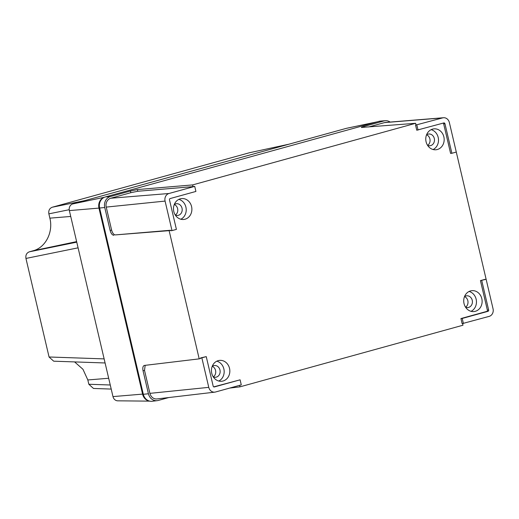 <?xml version="1.0" encoding="UTF-8"?>
<svg xmlns="http://www.w3.org/2000/svg" width="519" height="519" viewBox="0 0 519 519"><rect width="100%" height="100%" fill="white"/><g stroke="black" fill="none" stroke-linecap="round" stroke-linejoin="round"><path stroke-width="0.78" d="M173.794 211.48A10.497 9.193 84.3 0 0 183.726 219.466A10.497 9.193 84.3 0 0 191.576 206.568A10.497 9.193 84.3 0 0 181.65 198.582A10.497 9.193 84.3 0 0 173.794 211.48M180.839 219.239A10.497 9.193 84.3 0 0 185.906 207.133A10.497 9.193 84.3 0 0 178.867 199.374M211.746 373.284A10.497 9.193 84.3 0 0 221.678 381.27A10.497 9.193 84.3 0 0 229.528 368.373A10.497 9.193 84.3 0 0 219.602 360.381A10.497 9.193 84.3 0 0 211.746 373.284M218.791 381.037A10.497 9.193 84.3 0 0 223.858 368.931A10.497 9.193 84.3 0 0 216.819 361.179M464.031 303.576A10.497 9.193 84.3 0 0 473.957 311.562A10.497 9.193 84.3 0 0 481.814 298.659A10.497 9.193 84.3 0 0 471.881 290.672A10.497 9.193 84.3 0 0 464.031 303.576M471.07 311.329A10.497 9.193 84.3 0 0 476.144 299.223A10.497 9.193 84.3 0 0 469.098 291.464M426.08 141.771A10.497 9.193 84.3 0 0 436.005 149.757A10.497 9.193 84.3 0 0 443.862 136.854A10.497 9.193 84.3 0 0 433.936 128.868A10.497 9.193 84.3 0 0 426.08 141.771M433.118 149.524A10.497 9.193 84.3 0 0 438.192 137.418A10.497 9.193 84.3 0 0 431.146 129.666M427.624 145.404A5.904 5.171 84.3 0 0 429.888 138.93A5.904 5.171 84.3 0 0 426.566 134.784A5.904 5.171 -95.7 0 1 428.713 133.999A5.904 5.171 -95.7 0 1 434.299 138.495A5.904 5.171 -95.7 0 1 429.881 145.755A5.904 5.171 -95.7 0 1 427.617 145.404M464.511 296.596A5.904 5.171 -95.7 0 1 466.665 295.804A5.904 5.171 -95.7 0 1 472.251 300.3A5.904 5.171 -95.7 0 1 467.833 307.553A5.904 5.171 -95.7 0 1 465.569 307.203A5.904 5.171 84.3 0 0 467.84 300.735A5.904 5.171 84.3 0 0 464.518 296.589M212.232 366.304A5.904 5.171 -95.7 0 1 214.386 365.512A5.904 5.171 -95.7 0 1 219.972 370.008A5.904 5.171 -95.7 0 1 215.554 377.268A5.904 5.171 -95.7 0 1 213.283 376.917A5.904 5.171 84.3 0 0 215.56 370.443A5.904 5.171 84.3 0 0 212.239 366.297M175.338 215.113A5.904 5.171 84.3 0 0 177.608 208.644A5.904 5.171 84.3 0 0 174.287 204.499A5.904 5.171 -95.7 0 1 176.434 203.714A5.904 5.171 -95.7 0 1 182.02 208.203A5.904 5.171 -95.7 0 1 177.602 215.463A5.904 5.171 -95.7 0 1 175.338 215.113M194.722 186.392L168.973 193.503A6.293 5.514 84.3 0 0 165.081 201.087L172.003 230.605L176.408 229.392L169.486 199.873A1.09 0.954 -95.7 0 1 170.161 198.556L195.91 191.44L194.722 186.392L193.036 186.613L192.633 184.913L415.609 123.301L416.011 124.995L415.563 125.118L416.757 130.217L443.784 122.951A1.09 0.954 -95.7 0 1 444.958 123.756L451.88 153.274L450.602 153.423L443.674 123.885A1.07 0.934 -95.7 0 0 443.09 123.139M206.251 356.618L201.846 357.838L208.768 387.356A6.293 5.514 84.3 0 0 214.808 392.137A6.293 5.514 84.3 0 0 215.534 391.994L241.277 384.877L240.096 379.824L214.347 386.94A1.09 0.954 -95.7 0 1 213.173 386.136L206.251 356.618L200.561 357.948L200.678 358.454L199.199 358.863L169.129 230.657L170.608 230.248L170.725 230.76L172.003 230.605M240.096 379.824L213.718 386.869M239.642 385.332L239.999 386.837L462.974 325.225L462.591 323.597M460.937 318.556L462.131 323.655L489.151 316.382A6.293 5.514 84.3 0 0 493.05 308.799L486.128 279.28L484.882 279.384L480.438 280.61L487.367 310.148A1.07 0.934 -95.7 0 1 486.699 311.439L460.937 318.556L462.221 318.445L463.402 323.499M486.193 279.559L456.11 151.301M168.759 397.548L158.204 400.467A9.095 7.967 -95.7 0 1 157.16 400.668A9.095 7.967 -95.7 0 1 148.434 393.765L143.043 370.787C142.485 367.718 142.933 365.934 144.386 365.434L144.204 365.467M157.16 400.668L152.125 401.265A9.186 8.045 -95.7 0 1 143.315 394.284L99.629 208.022A9.186 8.045 -95.7 0 1 105.312 196.954L378.935 121.349A9.186 8.045 -95.7 0 1 380.245 121.115L385.293 120.706A9.095 7.967 84.3 0 0 383.995 120.933L363.955 126.474L364.156 127.33M390.119 122.062A9.095 7.967 84.3 0 0 385.293 120.706M192.633 184.913L137.373 189.571L137.769 191.264L130.814 192.698L110.774 198.239A7.35 6.436 84.3 0 0 106.22 207.094L111.611 230.066C112.487 233.102 113.732 234.718 115.341 234.906L169.129 230.657M361.367 127.447L415.609 123.301M362.015 127.499C360.802 127.538 361.445 127.194 363.955 126.474M130.814 192.698L130.418 191.005L110.378 196.545A9.095 7.967 84.3 0 0 104.747 207.503L110.132 230.475L111.611 230.066M130.418 191.005L137.373 189.571M113.869 235.315C112.253 235.126 111.008 233.511 110.132 230.475M199.199 358.863L144.386 365.434M229.742 388.069L239.999 386.837M451.88 153.274L456.285 152.054L449.363 122.536A6.293 5.514 84.3 0 0 443.498 117.735L385.442 122.445A7.35 6.436 84.3 0 0 384.397 122.627L368.659 126.98M443.498 117.735A6.293 5.514 84.3 0 0 442.597 117.897L415.563 125.118M145.171 365.337L144.522 370.378L149.913 393.357A7.35 6.436 84.3 0 0 156.965 398.936L214.808 392.137M201.846 357.838L200.561 357.948M193.036 186.613L137.769 191.264M170.608 230.248L115.341 234.906M486.128 279.28L480.438 280.61M481.723 280.5L488.645 310.018A1.09 0.954 -95.7 0 1 487.97 311.335L462.221 318.445M416.848 125.014L418.035 130.061M288.973 144.191L249.373 152.761L52.27 207.224C49.513 208.327 48.371 210.539 48.864 213.854L49.869 218.155C53.451 232.116 45.523 247.686 33.106 250.774L29.356 251.812C26.592 252.915 25.457 255.127 25.95 258.443L49.071 357.033L53.704 361.192L105.091 362.969M111.209 389.075L93.472 388.459L88.833 384.255L87.821 379.953L82.962 369.288L74.606 361.918M149.738 401.135L117.742 400.824A5.527 4.84 -95.7 0 1 112.98 396.6L69.351 210.591A5.527 4.84 -95.7 0 1 72.77 203.928L346.173 128.388A5.527 4.84 -95.7 0 1 346.426 128.323L377.002 121.881M149.44 401.064A9.089 7.96 -95.7 0 1 142.595 394.193L98.967 208.184A9.089 7.96 -95.7 0 1 104.28 197.324M148.434 393.765L143.315 394.284M383.995 120.933L378.935 121.349M110.378 196.545L105.312 196.954M104.747 207.503L99.629 208.022M442.597 117.897L384.397 122.627M208.768 387.356L149.913 393.357M144.522 370.378L143.043 370.787M165.081 201.087L106.22 207.094M168.973 193.503L110.774 198.239M488.645 310.018L487.367 310.148M487.97 311.335L486.699 311.439M444.958 123.756L443.674 123.885M88.833 384.255L110.255 384.994M87.821 379.953L108.679 378.26M49.065 356.988L104.131 358.889M78.084 247.829L25.95 258.443M29.356 251.812L76.754 242.159M33.106 250.774L76.624 241.614M49.869 218.155L70.727 216.455M69.209 209.708L48.864 213.854M52.27 207.224L84.915 200.574M288.856 144.224L249.373 152.761M112.98 396.6L143.263 394.057M69.351 210.591L99.635 208.048M72.77 203.928L104.41 197.272M346.173 128.388L376.794 121.939"/></g></svg>
